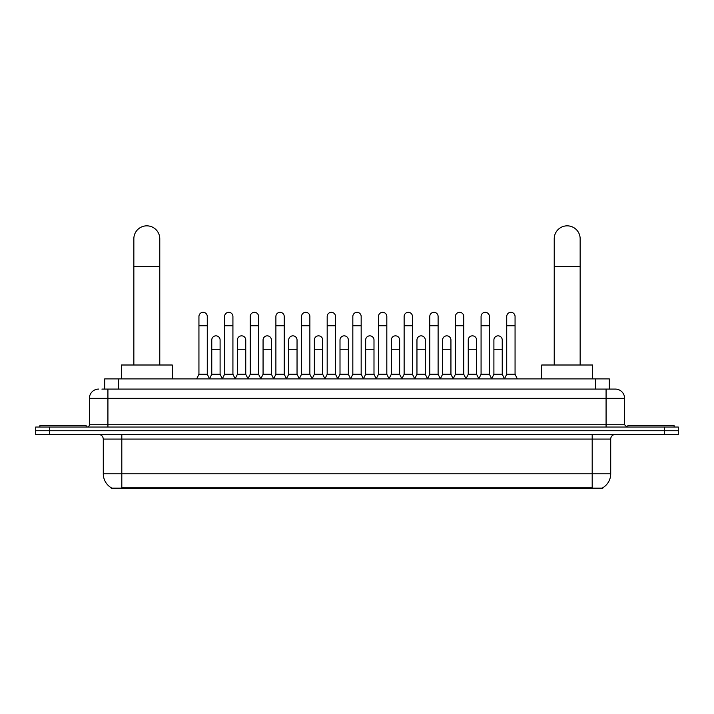 <?xml version="1.0" encoding="UTF-8"?>
<svg xmlns="http://www.w3.org/2000/svg" width="714" height="714" viewBox="0 0 714 714"><rect width="100%" height="100%" fill="white"/><g stroke="black" fill="none" stroke-linecap="round" stroke-linejoin="round"><path stroke-width="1.07" d="M104.69 389.085L104.69 378.902L609.31 378.902L609.31 389.085M602.839 487.707L602.839 488.162L111.161 488.162L111.161 487.707M111.304 487.787A16.208 16.208 0 0 1 103.289 473.81L121.808 473.81L121.808 487.787L592.192 487.787L592.192 473.81L610.711 473.81L610.711 439.083A4.632 4.632 0 0 1 615.334 434.451M103.289 473.81L103.289 439.083C103.021 436.272 101.477 434.728 98.666 434.451M602.696 487.787A16.208 16.208 0 0 0 610.711 473.81M49.587 427.043L678.3 427.043L678.3 430.747L35.7 430.747L35.7 434.451L49.587 434.451L49.587 430.747L35.7 430.747L35.7 427.043L49.587 427.043L49.587 430.747L678.3 430.747L678.3 434.451L49.587 434.451M102.12 389.085L615.334 389.085A9.255 9.255 0 0 1 624.598 398.341L624.598 424.732L626.91 427.043M101.906 389.085L107.921 389.085L107.921 398.341L89.402 398.341L89.402 424.732A2.312 2.312 0 0 1 87.09 427.043M98.666 389.085A9.255 9.255 0 0 0 89.402 398.341M624.598 398.341L606.079 398.341L606.079 389.085L615.334 389.085M86.162 427.043L86.162 425.66L39.868 425.66L39.868 427.043M674.132 427.043L674.132 425.66L627.838 425.66L627.838 427.043M133.848 365.006L133.848 238.806A12.959 12.959 0 0 1 146.816 225.838A12.959 12.959 0 0 1 159.775 238.806A12.959 12.959 0 0 0 146.816 225.838M159.775 365.006L159.775 238.806M172.279 378.902L172.279 365.006L121.353 365.006L121.353 378.902M554.225 365.006L554.225 238.806A12.959 12.959 0 0 1 567.184 225.838A12.959 12.959 0 0 1 580.152 238.806A12.959 12.959 0 0 0 567.184 225.838M580.152 365.006L580.152 238.806M592.647 378.902L592.647 365.006L541.721 365.006L541.721 378.902M196.627 378.902L198.938 374.27L207.274 374.27L209.595 378.902M207.274 374.27L207.274 316.489A4.168 4.168 0 0 0 203.106 312.321A4.168 4.168 0 0 1 203.374 312.33M198.938 374.27L198.938 325.754L207.274 325.754M198.938 325.754L198.938 316.489A4.168 4.168 0 0 1 203.106 312.321M222.277 378.902L224.589 374.27L232.925 374.27L235.236 378.902M232.925 374.27L232.925 316.489A4.168 4.168 0 0 0 228.757 312.321A4.168 4.168 0 0 1 229.016 312.33M224.589 374.27L224.589 325.754L232.925 325.754M224.589 325.754L224.589 316.489A4.168 4.168 0 0 1 228.757 312.321M247.928 378.902L250.239 374.27L258.575 374.27L260.887 378.902M258.575 374.27L258.575 316.489A4.168 4.168 0 0 0 254.407 312.321A4.168 4.168 0 0 1 254.666 312.33M250.239 374.27L250.239 325.754L258.575 325.754M250.239 325.754L250.239 316.489A4.168 4.168 0 0 1 254.407 312.321M273.569 378.902L275.89 374.27L284.226 374.27L286.537 378.902M284.226 374.27L284.226 316.489A4.168 4.168 0 0 0 280.058 312.321A4.168 4.168 0 0 1 280.316 312.33M275.89 374.27L275.89 325.754L284.226 325.754M275.89 325.754L275.89 316.489A4.168 4.168 0 0 1 280.058 312.321M299.22 378.902L301.54 374.27L309.867 374.27L312.188 378.902M309.867 374.27L309.867 316.489A4.168 4.168 0 0 0 305.699 312.321A4.168 4.168 0 0 1 305.967 312.33M301.54 374.27L301.54 325.754L309.867 325.754M301.54 325.754L301.54 316.489A4.168 4.168 0 0 1 305.699 312.321M324.87 378.902L327.182 374.27L335.518 374.27L337.829 378.902M335.518 374.27L335.518 316.489A4.168 4.168 0 0 0 331.35 312.321A4.168 4.168 0 0 1 331.617 312.33M327.182 374.27L327.182 325.754L335.518 325.754M327.182 325.754L327.182 316.489A4.168 4.168 0 0 1 331.35 312.321M350.52 378.902L352.832 374.27L361.168 374.27L363.48 378.902M361.168 374.27L361.168 316.489A4.168 4.168 0 0 0 357 312.321A4.168 4.168 0 0 1 357.259 312.33M352.832 374.27L352.832 325.754L361.168 325.754M352.832 325.754L352.832 316.489A4.168 4.168 0 0 1 357 312.321M376.171 378.902L378.482 374.27L386.818 374.27L389.13 378.902M386.818 374.27L386.818 316.489A4.168 4.168 0 0 0 382.65 312.321A4.168 4.168 0 0 1 382.909 312.33M378.482 374.27L378.482 325.754L386.818 325.754M378.482 325.754L378.482 316.489A4.168 4.168 0 0 1 382.65 312.321M401.812 378.902L404.133 374.27L412.46 374.27L414.78 378.902M412.46 374.27L412.46 316.489A4.168 4.168 0 0 0 408.301 312.321A4.168 4.168 0 0 1 408.56 312.33M404.133 374.27L404.133 325.754L412.46 325.754M404.133 325.754L404.133 316.489A4.168 4.168 0 0 1 408.301 312.321M427.463 378.902L429.774 374.27L438.11 374.27L440.431 378.902M438.11 374.27L438.11 316.489A4.168 4.168 0 0 0 433.942 312.321A4.168 4.168 0 0 1 434.21 312.33M429.774 374.27L429.774 325.754L438.11 325.754M429.774 325.754L429.774 316.489A4.168 4.168 0 0 1 433.942 312.321M453.113 378.902L455.425 374.27L463.761 374.27L466.072 378.902M463.761 374.27L463.761 316.489A4.168 4.168 0 0 0 459.593 312.321A4.168 4.168 0 0 1 459.852 312.33M455.425 374.27L455.425 325.754L463.761 325.754M455.425 325.754L455.425 316.489A4.168 4.168 0 0 1 459.593 312.321M478.764 378.902L481.075 374.27L489.411 374.27L491.723 378.902M489.411 374.27L489.411 316.489A4.168 4.168 0 0 0 485.243 312.321A4.168 4.168 0 0 1 485.502 312.33M481.075 374.27L481.075 325.754L489.411 325.754M481.075 325.754L481.075 316.489A4.168 4.168 0 0 1 485.243 312.321M504.405 378.902L506.726 374.27L515.062 374.27L517.373 378.902M515.062 374.27L515.062 316.489A4.168 4.168 0 0 0 510.894 312.321A4.168 4.168 0 0 1 511.153 312.33M506.726 374.27L506.726 325.754L515.062 325.754M506.726 325.754L506.726 316.489A4.168 4.168 0 0 1 510.894 312.321M209.523 378.759L211.763 374.27L220.099 374.27L222.349 378.759M220.099 374.27L220.099 340.007A4.168 4.168 0 0 0 216.199 335.848A4.168 4.168 0 0 1 220.099 340.007M211.763 374.27L211.763 349.271L220.099 349.271M211.763 349.271L211.763 340.007A4.168 4.168 0 0 1 216.199 335.848M235.174 378.759L237.414 374.27L245.75 374.27L247.99 378.759M245.75 374.27L245.75 340.007A4.168 4.168 0 0 0 241.841 335.848A4.168 4.168 0 0 1 245.75 340.007M237.414 374.27L237.414 349.271L245.75 349.271M237.414 349.271L237.414 340.007A4.168 4.168 0 0 1 241.841 335.848M260.815 378.759L263.064 374.27L271.4 374.27L273.641 378.759M271.4 374.27L271.4 340.007A4.168 4.168 0 0 0 267.491 335.848A4.168 4.168 0 0 1 271.4 340.007M263.064 374.27L263.064 349.271L271.4 349.271M263.064 349.271L263.064 340.007A4.168 4.168 0 0 1 267.491 335.848M286.466 378.759L288.715 374.27L297.042 374.27L299.291 378.759M297.042 374.27L297.042 340.007A4.168 4.168 0 0 0 293.142 335.848A4.168 4.168 0 0 1 297.042 340.007M288.715 374.27L288.715 349.271L297.042 349.271M288.715 349.271L288.715 340.007A4.168 4.168 0 0 1 293.142 335.848M312.116 378.759L314.356 374.27L322.692 374.27L324.941 378.759M322.692 374.27L322.692 340.007A4.168 4.168 0 0 0 318.792 335.848A4.168 4.168 0 0 1 322.692 340.007M314.356 374.27L314.356 349.271L322.692 349.271M314.356 349.271L314.356 340.007A4.168 4.168 0 0 1 318.792 335.848M337.767 378.759L340.007 374.27L348.343 374.27L350.592 378.759M348.343 374.27L348.343 340.007A4.168 4.168 0 0 0 344.434 335.848A4.168 4.168 0 0 1 348.343 340.007M340.007 374.27L340.007 349.271L348.343 349.271M340.007 349.271L340.007 340.007A4.168 4.168 0 0 1 344.434 335.848M363.408 378.759L365.657 374.27L373.993 374.27L376.233 378.759M373.993 374.27L373.993 340.007A4.168 4.168 0 0 0 370.084 335.848A4.168 4.168 0 0 1 373.993 340.007M365.657 374.27L365.657 349.271L373.993 349.271M365.657 349.271L365.657 340.007A4.168 4.168 0 0 1 370.084 335.848M389.059 378.759L391.308 374.27L399.644 374.27L401.884 378.759M399.644 374.27L399.644 340.007A4.168 4.168 0 0 0 395.734 335.848A4.168 4.168 0 0 1 399.644 340.007M391.308 374.27L391.308 349.271L399.644 349.271M391.308 349.271L391.308 340.007A4.168 4.168 0 0 1 395.734 335.848M414.709 378.759L416.958 374.27L425.285 374.27L427.534 378.759M425.285 374.27L425.285 340.007A4.168 4.168 0 0 0 421.385 335.848A4.168 4.168 0 0 1 425.285 340.007M416.958 374.27L416.958 349.271L425.285 349.271M416.958 349.271L416.958 340.007A4.168 4.168 0 0 1 421.385 335.848M440.359 378.759L442.6 374.27L450.936 374.27L453.185 378.759M450.936 374.27L450.936 340.007A4.168 4.168 0 0 0 447.035 335.848A4.168 4.168 0 0 1 450.936 340.007M442.6 374.27L442.6 349.271L450.936 349.271M442.6 349.271L442.6 340.007A4.168 4.168 0 0 1 447.035 335.848M466.01 378.759L468.25 374.27L476.586 374.27L478.826 378.759M476.586 374.27L476.586 340.007A4.168 4.168 0 0 0 472.677 335.848A4.168 4.168 0 0 1 476.586 340.007M468.25 374.27L468.25 349.271L476.586 349.271M468.25 349.271L468.25 340.007A4.168 4.168 0 0 1 472.677 335.848M491.651 378.759L493.901 374.27L502.237 374.27L504.477 378.759M502.237 374.27L502.237 340.007A4.168 4.168 0 0 0 498.327 335.848A4.168 4.168 0 0 1 502.237 340.007M493.901 374.27L493.901 349.271L502.237 349.271M493.901 349.271L493.901 340.007A4.168 4.168 0 0 1 498.327 335.848M590.335 488.162L590.335 487.707M123.665 488.162L123.665 487.707M118.578 389.085L118.578 378.902M595.422 389.085L595.422 378.902M592.192 434.451L592.192 439.083L103.289 439.083M610.711 439.083L592.192 439.083L592.192 473.81L121.808 473.81L121.808 434.451M664.413 434.451L664.413 427.043M107.921 427.043L107.921 424.732L624.598 424.732M89.402 424.732L107.921 424.732L107.921 398.341L606.079 398.341L606.079 427.043M133.848 266.581L159.775 266.581M554.225 266.581L580.152 266.581"/></g></svg>
